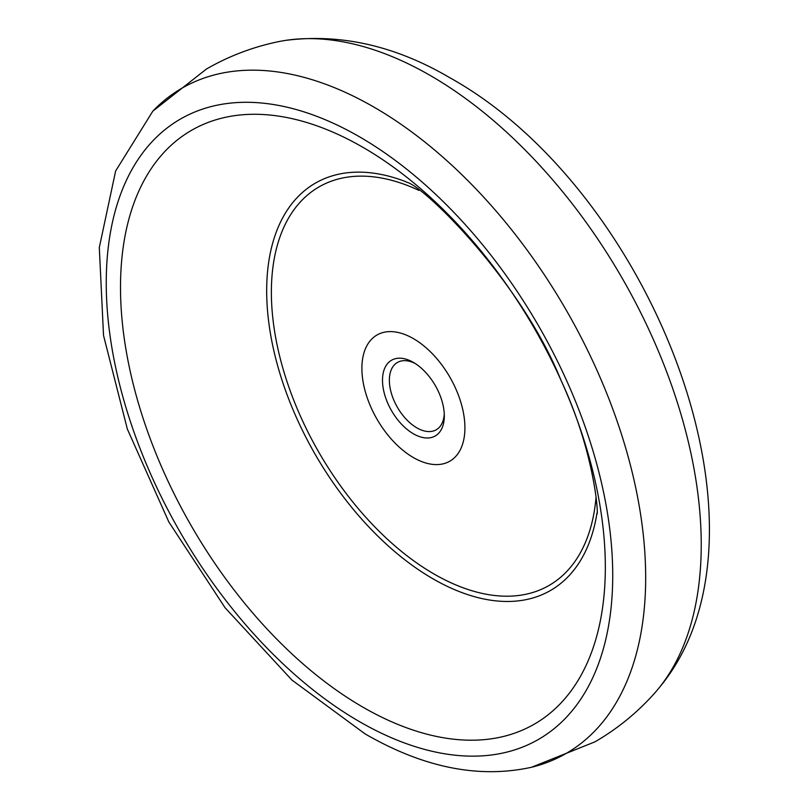 <?xml version="1.0" encoding="UTF-8"?>
<svg xmlns="http://www.w3.org/2000/svg" width="808" height="808" viewBox="0 0 808 808"><rect width="100%" height="100%" fill="white"/><g stroke="black" fill="none" stroke-linecap="round" stroke-linejoin="round"><path stroke-width="1.21" d="M152.843 111.13L206.464 69.013C228.846 56.146 252.631 47.076 277.831 41.794A383.032 221.15 60 0 1 285.527 40.4A383.032 221.15 60 0 1 430.381 75.548A383.032 221.15 60 0 1 701.233 544.663A383.032 221.15 60 0 1 659.237 687.689A383.032 221.15 60 0 1 654.177 693.658C637.007 712.838 617.251 728.907 594.92 741.855L531.634 767.236A384.113 221.766 60 0 0 645.673 577.619A384.113 221.766 60 0 0 374.064 107.181A384.113 221.766 60 0 0 152.843 111.13L115.635 170.973L99.303 247.551L103.535 335.482L127.351 429.088L168.862 522.019L225.048 607.717L291.93 680.053L365.014 733.846C423.533 767.711 479.073 778.841 531.634 767.236M413.403 457.581A72.841 42.056 60 0 1 361.893 368.357A72.841 42.056 60 0 1 413.403 338.623A72.841 42.056 60 0 1 464.913 427.836A72.841 42.056 60 0 1 413.403 457.581M444.259 413.868A38.855 22.432 60 0 1 436.259 429.765A38.855 22.432 60 0 1 406.323 419.352A38.855 22.432 60 0 1 389.365 380.255A38.855 22.432 60 0 1 397.405 362.469A38.855 22.432 60 0 1 415.171 363.489M444.309 415.938A43.703 25.23 60 0 1 413.403 433.785A43.703 25.23 60 0 1 382.497 380.255A43.703 25.23 60 0 1 413.403 362.408A43.703 25.23 60 0 1 444.309 415.938M359.489 136.804A358.146 206.777 60 0 1 612.727 575.437A358.146 206.777 60 0 1 359.489 721.645A358.146 206.777 60 0 1 106.242 283.012A358.146 206.777 60 0 1 359.489 136.804M596.052 497.142A230.088 132.835 60 0 1 434.068 574.034A230.088 132.835 60 0 1 271.549 301.071A230.088 132.835 60 0 1 418.948 190.395M596.981 513.07A235.158 135.764 60 0 1 432.967 578.811A235.158 135.764 60 0 1 267.246 306.969A235.158 135.764 60 0 1 405.626 181.628M362.913 707.162A342.834 197.93 60 0 1 120.503 287.284A342.834 197.93 60 0 1 362.913 147.319A342.834 197.93 60 0 1 605.333 567.206A342.834 197.93 60 0 1 362.913 707.162M285.527 40.4C340.774 33.34 395.647 45.844 450.137 77.911C650.339 189.284 788.305 532.896 659.237 687.689M404.909 181.244L406.818 182.295C422.766 185.052 520.524 279.8 561.075 380.477C595.001 452.945 598.678 516.443 596.95 513.878"/></g></svg>
